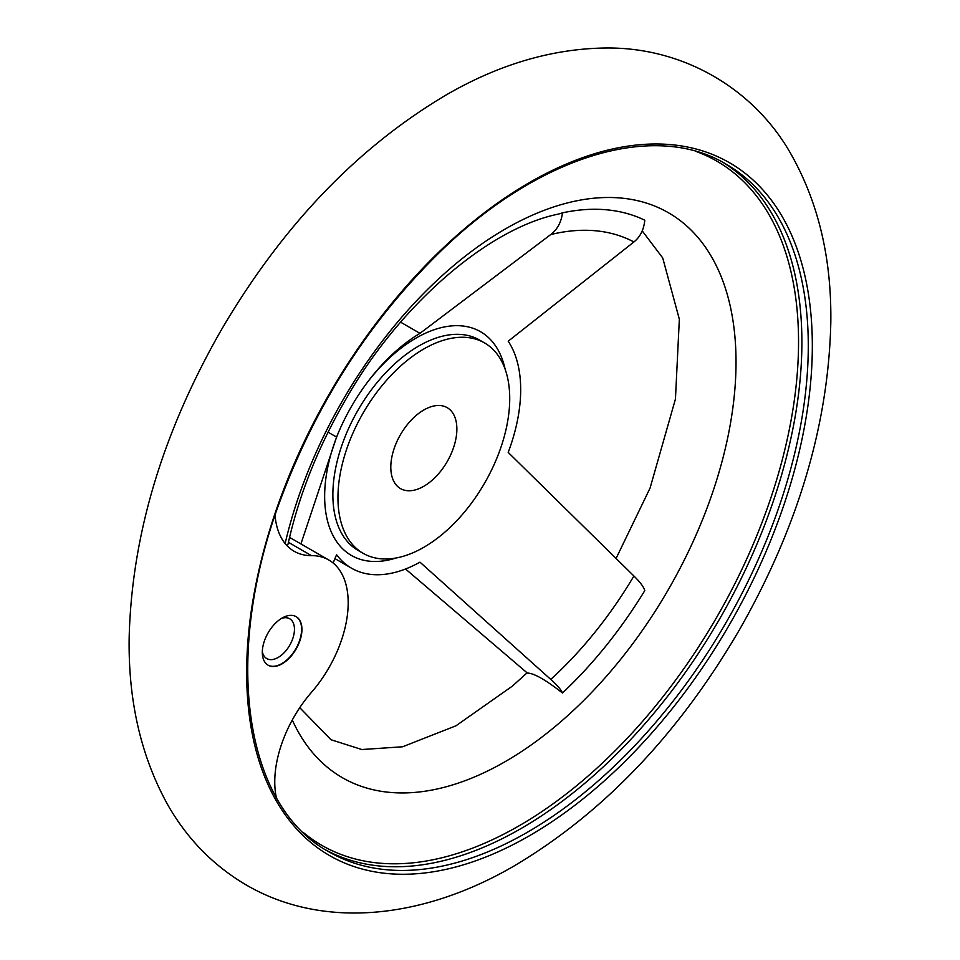 <?xml version="1.0" encoding="UTF-8"?>
<svg xmlns="http://www.w3.org/2000/svg" width="960" height="960" viewBox="0 0 960 960"><rect width="100%" height="100%" fill="white"/><g stroke="black" fill="none" stroke-linecap="round" stroke-linejoin="round"><path stroke-width="1.44" d="M275.052 515.4A93.432 53.94 120 0 0 294.12 551.268A93.432 53.94 120 0 0 311.472 555.636L288.432 542.328M276.288 797.304A93.432 53.94 120 0 1 311.472 692.328A93.432 53.94 120 0 0 328.836 560.016L300.912 543.936L336.588 437.088A140.136 80.916 120 0 1 338.352 432.792A140.136 80.916 120 0 1 367.812 381.756A140.136 80.916 120 0 1 419.976 333.348L550.764 234.54C557.364 229.476 561.264 222.24 562.476 212.856L558.528 214.056C488.196 228.252 399.708 305.124 346.968 397.356C318.648 445.644 298.992 494.604 288 544.248L286.74 545.388M562.476 212.856A308.124 177.9 -60 0 1 644.784 220.212C643.872 229.608 640.248 236.868 633.912 241.968L508.2 341.22A140.136 80.916 120 0 1 508.2 452.412L633.912 576C640.248 582.252 643.872 587.112 644.784 590.592A308.124 177.9 -60 0 1 562.476 693C561.264 689.892 557.364 685.368 550.764 679.428L419.976 562.164A140.136 80.916 120 0 1 351.516 568.188A140.136 80.916 120 0 1 336.588 554.712L333.108 562.98M405.54 569.004L527.34 673.056C533.892 673.14 545.604 679.788 562.476 693M419.976 333.348L400.656 322.2M423.828 486.264A46.716 26.976 -60 0 1 400.476 488.58A46.716 26.976 -60 0 1 400.476 434.64A46.716 26.976 -60 0 1 447.192 407.664A46.716 26.976 -60 0 1 454.356 445.104A46.716 26.976 -60 0 1 423.828 486.264M423.828 547.296A121.452 70.128 -60 0 1 363.108 553.308A121.452 70.128 -60 0 1 363.108 413.064A121.452 70.128 -60 0 1 484.56 342.936A121.452 70.128 -60 0 1 503.184 440.268A121.452 70.128 -60 0 1 423.828 547.296M295.98 616.56A28.032 16.188 -60 0 1 300.06 639.072A28.032 16.188 -60 0 1 281.796 663.624A28.032 16.188 -60 0 1 267.948 665.1M282.132 618.036A28.032 16.188 120 0 0 263.82 642.744A28.032 16.188 120 0 0 268.116 665.196A28.032 16.188 120 0 0 282.132 663.816A28.032 16.188 120 0 0 300.432 639.108A28.032 16.188 120 0 0 296.136 616.656A28.032 16.188 120 0 0 282.132 618.036M328.836 560.016A93.432 53.94 120 0 0 311.472 555.636M300.912 543.936L289.56 537.384M281.52 618.396A22.968 13.26 -60 0 1 289.704 618.78A22.968 13.26 -60 0 1 293.22 637.188A22.968 13.26 -60 0 1 278.22 657.42A22.968 13.26 -60 0 1 266.736 658.56A22.968 13.26 -60 0 1 262.32 651.66M336.588 437.088L328.068 432.168M367.104 382.704A129.156 74.568 -60 0 1 414.48 339A129.156 74.568 -60 0 1 505.116 369.168M550.764 234.54A283.632 163.764 -60 0 1 633.912 241.968M633.912 576A283.632 163.764 -60 0 1 550.764 679.428M396.096 557.988A129.156 74.568 -60 0 1 338.82 431.7M722.832 162.312A397.068 229.248 -60 0 1 779.64 481.512A397.068 229.248 -60 0 1 521.124 828.492A397.068 229.248 -60 0 1 325.824 849.972M696.24 151.488A395.028 228.072 -60 0 1 782.256 459.864A395.028 228.072 -60 0 1 519.216 825.732A395.028 228.072 -60 0 1 303.144 832.344M527.508 832.188A397.068 229.248 -60 0 1 328.98 851.856C243.216 805.68 222.012 653.664 281.448 497.184C317.508 401.76 370.476 319.896 440.364 251.58C538.932 155.508 654.42 120.804 726.048 164.112A397.068 229.248 -60 0 1 786.912 482.28A397.068 229.248 -60 0 1 527.508 832.188M529.488 835.716A399.984 230.928 -60 0 1 284.556 487.248A399.984 230.928 -60 0 1 774.432 204.408A399.984 230.928 -60 0 1 529.488 835.716M285.132 543.54A326.148 188.304 -60 0 1 634.368 199.992A326.148 188.304 -60 0 1 651.264 617.28A326.148 188.304 -60 0 1 292.284 720.012M363.108 553.308L358.032 550.368A121.452 70.128 -60 0 1 358.02 410.124A121.452 70.128 -60 0 1 479.484 340.008L484.56 342.936M515.016 865.428C603.9 812.376 678.696 733.86 739.392 629.88C797.964 527.124 828.432 424.728 830.808 322.704C831.72 259.368 818.676 203.58 791.676 155.328C755.364 89.832 684.192 46.932 605.328 48C551.712 48.78 498.48 64.524 445.632 95.268C356.736 148.116 281.868 226.5 221.052 330.396C162.648 432.564 132.024 534.492 129.192 636.192C127.956 700.044 140.844 756.312 167.856 804.996C187.572 839.52 214.212 866.472 247.764 885.864C326.244 930.564 426.216 917.52 515.016 865.428M299.76 707.688L331.008 739.74L361.824 749.532L402.564 746.784L455.928 725.82L512.412 686.088L527.076 672.828M616.02 558.564L650.064 488.088L675.444 399.036L679.344 319.224L662.724 257.952L642.228 230.892M334.92 558.612L351.516 568.188"/></g></svg>
